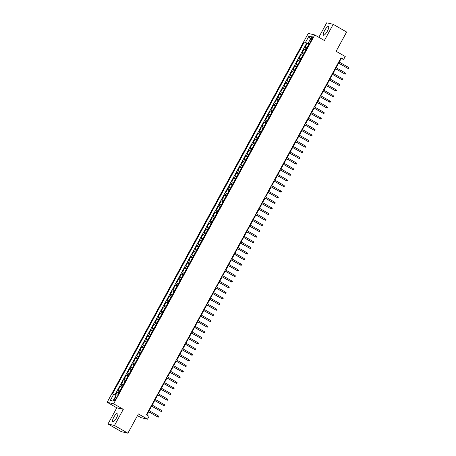 <?xml version="1.0" encoding="UTF-8"?>
<svg xmlns="http://www.w3.org/2000/svg" width="456" height="456" viewBox="0 0 456 456"><rect width="100%" height="100%" fill="white"/><g stroke="black" fill="none" stroke-linecap="round" stroke-linejoin="round"><path stroke-width="0.68" d="M116.588 417.753A5.01 1.351 -60.2 0 0 117.716 413.085A5.01 1.351 -60.2 0 0 113.852 417.109A5.01 1.351 -60.2 0 0 112.729 421.777A5.01 1.351 -60.2 0 0 116.588 417.753M327.351 31.19A5.01 1.351 -60.2 0 0 328.474 26.528A5.01 1.351 -60.2 0 0 324.609 30.552A5.01 1.351 -60.2 0 0 323.486 35.22A5.01 1.351 -60.2 0 0 327.351 31.19M115.653 399.2A2.058 0.553 -60.2 0 0 116.115 397.284A2.058 0.553 -60.2 0 0 114.53 398.932A2.058 0.553 -60.2 0 0 114.068 400.847A2.058 0.553 -60.2 0 0 115.653 399.2M137.478 415.621L141.024 417.65L147.516 419.172L149.049 416.362L146.365 414.823L341.031 57.781L343.716 59.32L345.243 56.51L336.123 51.277L346.623 32.023L333.211 24.322L326.718 22.8L318.818 37.289M107.986 423.977L121.399 431.678L127.897 433.2L114.484 425.505L123.297 409.34L113.641 403.799L107.149 402.272L116.804 407.812L107.986 423.977L114.484 425.505M113.641 403.799L314.743 34.947L308.25 33.425L107.149 402.272M307.144 47.47L305.338 46.825L307.179 43.451L308.82 44.392M305.919 49.721L304.112 49.071L305.754 50.017M304.112 49.071L302.271 52.446L304.078 53.096M301.011 58.716L299.204 58.072L301.045 54.697L302.693 55.638M297.945 64.342L296.138 63.692L297.979 60.317L299.626 61.264M294.884 69.962L293.077 69.312L294.912 65.943L296.56 66.884M291.817 75.588L290.01 74.938L291.846 71.563L293.493 72.51M288.751 81.208L286.944 80.558L288.785 77.184L290.426 78.13M285.684 86.828L283.877 86.184L285.718 82.81L287.36 83.756M282.617 92.454L280.81 91.804L282.652 88.43L284.299 89.376M279.551 98.074L277.744 97.43L279.585 94.056L281.232 94.996M276.49 103.7L274.683 103.05L276.518 99.676L278.166 100.622M273.423 109.32L271.616 108.676L273.457 105.302L275.099 106.242M270.357 114.946L268.55 114.296L270.391 110.922L272.032 111.868M267.29 120.566L265.483 119.917L267.324 116.548L268.966 117.488M264.224 126.187L262.417 125.542L264.258 122.168L265.905 123.114M261.157 131.812L259.356 131.163L261.191 127.788L262.838 128.734M258.096 137.433L256.289 136.789L258.125 133.414L259.772 134.355M255.029 143.059L253.222 142.409L255.064 139.034L256.705 139.981M251.963 148.679L250.156 148.035L251.997 144.66L253.639 145.601M248.896 154.305L247.089 153.655L248.93 150.28L250.578 151.227M245.83 159.925L244.023 159.275L245.864 155.906L247.511 156.847M242.769 165.551L240.962 164.901L242.797 161.527L244.445 162.473M239.702 171.171L237.895 170.521L239.731 167.152L241.378 168.093M236.635 176.791L234.829 176.147L236.67 172.773L238.311 173.719M233.569 182.417L231.762 181.767L233.603 178.393L235.245 179.339M230.502 188.037L228.695 187.393L230.536 184.019L232.184 184.959M227.436 193.663L225.629 193.013L227.47 189.639L229.117 190.585M224.375 199.283L222.568 198.639L224.403 195.265L226.051 196.205M221.308 204.909L219.501 204.26L221.342 200.885L222.984 201.831M218.242 210.529L216.435 209.88L218.276 206.511L219.917 207.451M215.175 216.155L213.368 215.506L215.209 212.131L216.851 213.077M212.108 221.776L210.301 221.126L212.143 217.751L213.79 218.698M209.042 227.396L207.241 226.752L209.076 223.377L210.723 224.318M205.981 233.022L204.174 232.372L206.009 228.997L207.657 229.944M202.914 238.642L201.107 237.998L202.948 234.623L204.59 235.564M199.848 244.268L198.041 243.618L199.882 240.244L201.523 241.19M196.781 249.888L194.974 249.244L196.815 245.869L198.463 246.81M193.714 255.514L191.908 254.864L193.749 251.49L195.396 252.436M190.654 261.134L188.847 260.484L190.682 257.116L192.329 258.056M187.587 266.754L185.78 266.11L187.615 262.736L189.263 263.682M184.52 272.38L182.713 271.73L184.555 268.356L186.196 269.302M181.454 278L179.647 277.356L181.488 273.982L183.13 274.922M178.387 283.626L176.58 282.976L178.421 279.602L180.069 280.548M175.321 289.246L173.514 288.602L175.355 285.228L177.002 286.168M172.26 294.872L170.453 294.223L172.288 290.848L173.935 291.794M169.193 300.493L167.386 299.843L169.227 296.474L170.869 297.415M166.126 306.118L164.32 305.469L166.161 302.094L167.802 303.04M163.06 311.739L161.253 311.089L163.094 307.72L164.736 308.661M159.993 317.359L158.186 316.715L160.027 313.34L161.675 314.287M156.927 322.985L155.125 322.335L156.961 318.961L158.608 319.907M153.866 328.605L152.059 327.961L153.894 324.587L155.542 325.527M150.799 334.231L148.992 333.581L150.833 330.207L152.475 331.153M147.733 339.851L145.926 339.207L147.767 335.833L149.408 336.773M144.666 345.477L142.859 344.827L144.7 341.453L146.347 342.399M141.599 351.097L139.792 350.447L141.634 347.079L143.281 348.019M138.533 356.723L136.732 356.073L138.567 352.699L140.214 353.645M135.472 362.343L133.665 361.693L135.5 358.319L137.148 359.265M132.405 367.963L130.598 367.319L132.439 363.945L134.081 364.885M129.339 373.589L127.532 372.94L129.373 369.565L131.014 370.511M126.272 379.21L124.465 378.565L126.306 375.191L127.954 376.132M123.205 384.835L121.399 384.186L123.24 380.811L124.887 381.757M120.145 390.456L118.338 389.812L120.173 386.437L121.82 387.378M311.083 38.464L310.411 39.7A1.989 0.536 -60.2 0 0 309.96 41.559A1.989 0.536 -60.2 0 0 311.499 39.957L312.172 38.72A1.989 0.536 -60.2 0 0 312.616 36.868A1.989 0.536 -60.2 0 0 311.083 38.464L312.018 39.005M308.661 43.252L308.41 43.702L304.334 42.02L112.427 394.001L113.658 394.292L110.284 400.476L112.951 401.098L116.326 394.913L117.551 395.204L309.459 43.223L308.233 42.932L309.219 43.662M305.566 42.305L308.934 36.121L311.602 36.748L308.233 42.932M307.179 43.451L306.586 43.314L114.901 394.896M118.913 392.707L117.106 392.057L115.419 395.152M120.173 386.437L121.98 387.081M123.24 380.811L125.047 381.461M126.306 375.191L128.113 375.835M129.373 369.565L131.18 370.215M132.439 363.945L134.246 364.595M135.5 358.319L137.307 358.969M138.567 352.699L140.374 353.349M141.634 347.079L143.44 347.723M144.7 341.453L146.507 342.103M147.767 335.833L149.574 336.477M150.833 330.207L152.635 330.856M153.894 324.587L155.701 325.231M156.961 318.961L158.768 319.61M160.027 313.34L161.834 313.99M163.094 307.72L164.901 308.364M166.161 302.094L167.968 302.744M169.227 296.474L171.028 297.118M172.288 290.848L174.095 291.498M175.355 285.228L177.162 285.872M178.421 279.602L180.228 280.252M181.488 273.982L183.295 274.626M184.555 268.356L186.361 269.006M187.615 262.736L189.422 263.386M190.682 257.116L192.489 257.76M193.749 251.49L195.556 252.139M196.815 245.869L198.622 246.514M199.882 240.244L201.689 240.893M202.948 234.623L204.75 235.267M206.009 228.997L207.816 229.647M209.076 223.377L210.883 224.027M212.143 217.751L213.95 218.401M215.209 212.131L217.016 212.781M218.276 206.511L220.083 207.155M221.342 200.885L223.144 201.535M224.403 195.265L226.21 195.909M227.47 189.639L229.277 190.289M230.536 184.019L232.343 184.663M233.603 178.393L235.41 179.043M236.67 172.773L238.477 173.422M239.731 167.152L241.537 167.797M242.797 161.527L244.604 162.176M245.864 155.906L247.671 156.55M248.93 150.28L250.737 150.93M251.997 144.66L253.804 145.304M255.064 139.034L256.87 139.684M258.125 133.414L259.931 134.064M261.191 127.788L262.998 128.438M264.258 122.168L266.065 122.818M267.324 116.548L269.131 117.192M270.391 110.922L272.198 111.572M273.457 105.302L275.259 105.946M276.518 99.676L278.325 100.326M279.585 94.056L281.392 94.7M282.652 88.43L284.458 89.08M285.718 82.81L287.525 83.459M288.785 77.184L290.592 77.834M291.846 71.563L293.653 72.213M294.912 65.943L296.719 66.587M297.979 60.317L299.786 60.967M301.045 54.697L302.852 55.341M309.008 44.05L308.41 43.702M147.516 419.172L138.396 413.94L127.897 433.2M314.743 34.947L324.398 40.487L333.211 24.322M339.241 62.079L341.082 58.704L343.716 59.32M146.786 415.068L148.576 411.779M149.175 410.685L151.643 406.159M152.241 405.065L154.709 400.533M155.302 399.445L157.776 394.913M158.369 393.819L160.837 389.293M161.435 388.198L163.903 383.667M164.502 382.573L166.97 378.047M167.569 376.952L170.037 372.421M170.63 371.327L173.103 366.801M173.696 365.706L176.164 361.175M176.763 360.08L179.231 355.555M179.829 354.46L182.297 349.929M182.896 348.84L185.364 344.308M185.962 343.214L188.431 338.688M189.023 337.594L191.497 333.062M192.09 331.968L194.558 327.442M195.157 326.348L197.625 321.816M198.223 320.722L200.691 316.196M201.29 315.102L203.758 310.57M204.356 309.476L206.825 304.95M207.417 303.856L209.891 299.324M210.484 298.235L212.952 293.704M213.55 292.609L216.019 288.084M216.617 286.989L219.085 282.458M219.684 281.363L222.152 276.838M222.745 275.743L225.218 271.212M225.811 270.117L228.285 265.591M228.878 264.497L231.346 259.966M231.944 258.877L234.412 254.345M235.011 253.251L237.479 248.725M238.078 247.631L240.546 243.099M241.138 242.005L243.612 237.479M244.205 236.385L246.673 231.853M247.272 230.759L249.74 226.233M250.338 225.139L252.806 220.607M253.405 219.513L255.873 214.987M256.471 213.892L258.94 209.361M259.532 208.272L262.006 203.741M262.599 202.646L265.067 198.121M265.666 197.026L268.134 192.495M268.732 191.4L271.2 186.874M271.799 185.78L274.267 181.249M274.86 180.154L277.333 175.628M277.926 174.534L280.4 170.002M280.993 168.908L283.461 164.382M284.06 163.288L286.528 158.756M287.126 157.668L289.594 153.136M290.193 152.042L292.661 147.516M293.254 146.422L295.727 141.89M296.32 140.796L298.788 136.27M299.387 135.175L301.855 130.644M302.453 129.55L304.921 125.024M305.52 123.929L307.988 119.398M308.587 118.309L311.055 113.778M311.647 112.683L314.121 108.157M314.714 107.063L317.182 102.532M317.781 101.437L320.249 96.911M320.847 95.817L323.315 91.285M323.914 90.191L326.382 85.665M326.975 84.571L329.449 80.039M330.041 78.945L332.515 74.419M333.108 73.325L335.576 68.793M336.175 67.705L338.643 63.173M340.66 58.465L341.082 58.704M306.586 43.314L304.334 42.02M117.106 392.057L118.754 393.004M113.658 394.292L116.029 395.455M310.291 39.165L308.934 36.121M110.284 400.476L113.681 399.764M123.297 409.34L116.804 407.812M338.221 62.934L347.797 68.32L338.267 62.848M348.35 67.306L348.851 67.915L348.549 68.48L347.797 68.32L348.35 67.306L338.819 61.839M335.16 68.554L344.73 73.94L335.2 68.474M345.283 72.931L345.79 73.536L345.483 74.1L344.73 73.94L345.283 72.931L335.753 67.459M332.093 74.18L341.664 79.566L332.139 74.094M342.217 78.552L342.724 79.162L342.416 79.72L341.664 79.566L342.217 78.552L332.686 73.085M329.027 79.8L338.603 85.186L329.072 79.72M339.15 84.172L339.657 84.782L339.349 85.346L338.603 85.186L339.15 84.172L329.625 78.706M325.96 85.42L335.536 90.807L326.006 85.34M336.089 89.798L336.591 90.408L336.283 90.966L335.536 90.807L336.089 89.798L326.559 84.331M322.894 91.046L332.47 96.433L322.939 90.966M333.022 95.418L333.524 96.028L333.222 96.592L332.47 96.433L333.022 95.418L323.492 89.952M319.827 96.666L329.403 102.053L319.873 96.586M329.956 101.044L330.463 101.654L330.155 102.212L329.403 102.053L329.956 101.044L320.425 95.572M316.766 102.292L326.336 107.679L316.806 102.207M326.889 106.664L327.397 107.274L327.089 107.838L326.336 107.679L326.889 106.664L317.359 101.198M313.7 107.912L323.275 113.299L313.745 107.833M323.823 112.29L324.33 112.894L324.022 113.459L323.275 113.299L323.823 112.29L314.292 106.818M310.633 113.538L320.209 118.925L310.678 113.453M320.762 117.91L321.263 118.52L320.956 119.079L320.209 118.925L320.762 117.91L311.231 112.444M307.566 119.158L317.142 124.545L307.612 119.079M317.695 123.536L318.197 124.14L317.889 124.705L317.142 124.545L317.695 123.536L308.165 118.064M304.5 124.784L314.076 130.171L304.545 124.699M314.629 129.156L315.13 129.766L314.828 130.325L314.076 130.171L314.629 129.156L305.098 123.69M301.439 130.405L311.009 135.791L301.479 130.325M311.562 134.776L312.069 135.386L311.762 135.951L311.009 135.791L311.562 134.776L302.032 129.31M298.372 136.025L307.942 141.411L298.418 135.945M308.495 140.402L309.003 141.012L308.695 141.571L307.942 141.411L308.495 140.402L298.965 134.936M295.306 141.651L304.882 147.037L295.351 141.571M305.429 146.023L305.936 146.632L305.628 147.197L304.882 147.037L305.429 146.023L295.898 140.556M292.239 147.271L301.815 152.657L292.285 147.191M302.368 151.648L302.869 152.253L302.562 152.817L301.815 152.657L302.368 151.648L292.837 146.176M289.172 152.897L298.748 158.283L289.218 152.811M299.301 157.269L299.803 157.879L299.501 158.443L298.748 158.283L299.301 157.269L289.771 151.802M286.106 158.517L295.682 163.903L286.151 158.437M296.235 162.895L296.736 163.499L296.434 164.063L295.682 163.903L296.235 162.895L286.704 157.423M283.045 164.143L292.615 169.529L283.085 164.057M293.168 168.515L293.675 169.125L293.368 169.683L292.615 169.529L293.168 168.515L283.638 163.048M279.978 169.763L289.549 175.15L280.024 169.683M290.101 174.135L290.609 174.745L290.301 175.309L289.549 175.15L290.101 174.135L280.571 168.669M276.912 175.383L286.488 180.77L276.957 175.303M287.035 179.761L287.542 180.371L287.234 180.929L286.488 180.77L287.035 179.761L277.51 174.295M273.845 181.009L283.421 186.396L273.891 180.929M283.974 185.381L284.476 185.991L284.168 186.555L283.421 186.396L283.974 185.381L274.444 179.915M270.779 186.629L280.354 192.016L270.824 186.55M280.907 191.007L281.409 191.617L281.107 192.175L280.354 192.016L280.907 191.007L271.377 185.535M267.712 192.255L277.288 197.642L267.757 192.17M277.841 196.627L278.348 197.237L278.04 197.801L277.288 197.642L277.841 196.627L268.31 191.161M264.651 197.875L274.221 203.262L264.691 197.796M274.774 202.253L275.281 202.857L274.974 203.422L274.221 203.262L274.774 202.253L265.244 196.781M261.584 203.501L271.16 208.888L261.63 203.416M271.708 207.873L272.215 208.483L271.907 209.047L271.16 208.888L271.708 207.873L262.177 202.407M258.518 209.122L268.094 214.508L258.563 209.042M268.647 213.499L269.148 214.103L268.84 214.668L268.094 214.508L268.647 213.499L259.116 208.027M255.451 214.747L265.027 220.134L255.497 214.662M265.58 219.119L266.082 219.729L265.774 220.288L265.027 220.134L265.58 219.119L256.05 213.653M252.385 220.368L261.961 225.754L252.43 220.288M262.513 224.74L263.015 225.35L262.713 225.914L261.961 225.754L262.513 224.74L252.983 219.273M249.324 225.988L258.894 231.374L249.364 225.908M259.447 230.365L259.954 230.975L259.646 231.534L258.894 231.374L259.447 230.365L249.916 224.899M246.257 231.614L255.827 237L246.297 231.534M256.38 235.986L256.888 236.596L256.58 237.16L255.827 237L256.38 235.986L246.85 230.519M243.19 237.234L252.766 242.62L243.236 237.154M253.314 241.612L253.821 242.221L253.513 242.78L252.766 242.62L253.314 241.612L243.783 236.14M240.124 242.86L249.7 248.246L240.169 242.774M250.253 247.232L250.754 247.842L250.447 248.406L249.7 248.246L250.253 247.232L240.722 241.765M237.057 248.48L246.633 253.867L237.103 248.4M247.186 252.858L247.688 253.462L247.38 254.026L246.633 253.867L247.186 252.858L237.656 247.386M233.991 254.106L243.567 259.492L234.036 254.02M244.12 258.478L244.621 259.088L244.319 259.646L243.567 259.492L244.12 258.478L234.589 253.012M230.93 259.726L240.5 265.113L230.97 259.646M241.053 264.098L241.56 264.708L241.252 265.272L240.5 265.113L241.053 264.098L231.523 258.632M227.863 265.352L237.433 270.733L227.909 265.267M237.986 269.724L238.494 270.334L238.186 270.892L237.433 270.733L237.986 269.724L228.456 264.258M224.797 270.972L234.373 276.359L224.842 270.892M234.92 275.344L235.427 275.954L235.119 276.518L234.373 276.359L234.92 275.344L225.395 269.878M221.73 276.592L231.306 281.979L221.776 276.513M231.859 280.97L232.36 281.58L232.053 282.139L231.306 281.979L231.859 280.97L222.328 275.504M218.663 282.218L228.239 287.605L218.709 282.139M228.792 286.59L229.294 287.2L228.992 287.764L228.239 287.605L228.792 286.59L219.262 281.124M215.597 287.839L225.173 293.225L215.642 287.759M225.726 292.216L226.233 292.82L225.925 293.385L225.173 293.225L225.726 292.216L216.195 286.744M212.536 293.464L222.106 298.851L212.576 293.379M222.659 297.836L223.166 298.446L222.859 299.011L222.106 298.851L222.659 297.836L213.129 292.37M209.469 299.085L219.045 304.471L209.515 299.005M219.592 303.462L220.1 304.067L219.792 304.631L219.045 304.471L219.592 303.462L210.062 297.99M206.403 304.711L215.979 310.097L206.448 304.625M216.532 309.082L217.033 309.692L216.725 310.251L215.979 310.097L216.532 309.082L207.001 303.616M203.336 310.331L212.912 315.717L203.382 310.251M213.465 314.703L213.967 315.313L213.659 315.877L212.912 315.717L213.465 314.703L203.935 309.236M200.269 315.951L209.845 321.337L200.315 315.871M210.398 320.329L210.9 320.938L210.598 321.497L209.845 321.337L210.398 320.329L200.868 314.862M197.209 321.577L206.779 326.963L197.248 321.497M207.332 325.949L207.839 326.559L207.531 327.123L206.779 326.963L207.332 325.949L197.801 320.482M194.142 327.197L203.712 332.584L194.182 327.117M204.265 331.575L204.772 332.185L204.465 332.743L203.712 332.584L204.265 331.575L194.735 326.103M191.075 332.823L200.651 338.209L191.121 332.737M201.199 337.195L201.706 337.805L201.398 338.369L200.651 338.209L201.199 337.195L191.668 331.729M188.009 338.443L197.585 343.83L188.054 338.363M198.138 342.821L198.639 343.425L198.331 343.989L197.585 343.83L198.138 342.821L188.607 337.349M184.942 344.069L194.518 349.456L184.988 343.984M195.071 348.441L195.573 349.051L195.265 349.615L194.518 349.456L195.071 348.441L185.541 342.975M181.876 349.689L191.452 355.076L181.921 349.609M192.005 354.067L192.506 354.671L192.204 355.235L191.452 355.076L192.005 354.067L182.474 348.595M178.815 355.315L188.385 360.702L178.855 355.23M188.938 359.687L189.445 360.297L189.137 360.856L188.385 360.702L188.938 359.687L179.407 354.221M175.748 360.935L185.318 366.322L175.794 360.856M185.871 365.307L186.379 365.917L186.071 366.481L185.318 366.322L185.871 365.307L176.341 359.841M172.681 366.556L182.257 371.942L172.727 366.476M182.805 370.933L183.312 371.543L183.004 372.102L182.257 371.942L182.805 370.933L173.28 365.467M169.615 372.181L179.191 377.568L169.66 372.102M179.744 376.553L180.245 377.163L179.938 377.728L179.191 377.568L179.744 376.553L170.213 371.087M166.548 377.802L176.124 383.188L166.594 377.722M176.677 382.179L177.179 382.783L176.877 383.348L176.124 383.188L176.677 382.179L167.147 376.707M163.482 383.428L173.058 388.814L163.527 383.342M173.611 387.799L174.112 388.409L173.81 388.974L173.058 388.814L173.611 387.799L164.08 382.333M160.421 389.048L169.991 394.434L160.461 388.968M170.544 393.425L171.051 394.03L170.743 394.594L169.991 394.434L170.544 393.425L161.014 387.953M157.354 394.674L166.93 400.06L157.4 394.588M167.477 399.046L167.985 399.655L167.677 400.214L166.93 400.06L167.477 399.046L157.947 393.579M154.288 400.294L163.864 405.68L154.333 400.214M164.411 404.666L164.918 405.276L164.61 405.84L163.864 405.68L164.411 404.666L154.886 399.2M151.221 405.92L160.797 411.301L151.267 405.834M161.35 410.292L161.851 410.902L161.544 411.46L160.797 411.301L161.35 410.292L151.82 404.825M148.154 411.54L157.73 416.926L148.2 411.46M158.283 415.912L158.785 416.522L158.483 417.086L157.73 416.926L158.283 415.912L148.753 410.446M304.75 49.225L305.976 46.974M117.751 392.206L118.976 389.96M120.817 386.585L122.043 384.334M123.884 380.965L125.109 378.714M126.945 375.339L128.17 373.093M130.011 369.719L131.237 367.468M133.078 364.093L134.303 361.847M136.144 358.473L137.37 356.221M139.211 352.847L140.437 350.601M142.272 347.227L143.503 344.975M145.339 341.607L146.564 339.355M148.405 335.981L149.631 333.735M151.472 330.361L152.697 328.109M154.538 324.735L155.764 322.489M157.605 319.114L158.83 316.863M160.666 313.489L161.897 311.243M163.732 307.868L164.958 305.617M166.799 302.242L168.025 299.997M169.866 296.622L171.091 294.371M172.932 291.002L174.158 288.751M175.999 285.376L177.224 283.13M179.06 279.756L180.285 277.505M182.126 274.13L183.352 271.884M185.193 268.51L186.418 266.258M188.26 262.884L189.485 260.638M191.326 257.264L192.552 255.012M194.387 251.638L195.618 249.392M197.454 246.018L198.679 243.766M200.52 240.397L201.746 238.146M203.587 234.772L204.812 232.526M206.653 229.151L207.879 226.9M209.72 223.525L210.946 221.28M212.781 217.905L214.012 215.654M215.848 212.279L217.073 210.034M218.914 206.659L220.14 204.408M221.981 201.039L223.206 198.787M225.047 195.413L226.273 193.167M228.114 189.793L229.339 187.541M231.175 184.167L232.406 181.921M234.241 178.547L235.467 176.295M237.308 172.921L238.534 170.675M240.375 167.301L241.6 165.049M243.441 161.675L244.667 159.429M246.508 156.055L247.733 153.803M249.569 150.434L250.794 148.183M252.635 144.808L253.861 142.563M255.702 139.188L256.927 136.937M258.769 133.562L259.994 131.317M261.835 127.942L263.061 125.691M264.896 122.316L266.127 120.07M267.963 116.696L269.188 114.445M271.029 111.076L272.255 108.824M274.096 105.45L275.321 103.198M277.162 99.83L278.388 97.578M280.229 94.204L281.455 91.958M283.29 88.584L284.521 86.332M286.357 82.958L287.582 80.712M289.423 77.338L290.649 75.086M292.49 71.712L293.715 69.466M295.556 66.091L296.782 63.84M298.623 60.471L299.848 58.22M301.684 54.845L302.909 52.6M311.34 40.236L310.411 39.7"/></g></svg>
